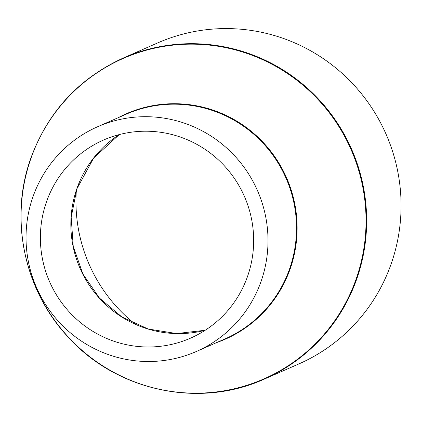 <?xml version="1.0" encoding="UTF-8"?>
<svg xmlns="http://www.w3.org/2000/svg" width="422" height="422" viewBox="0 0 422 422"><rect width="100%" height="100%" fill="white"/><g stroke="black" fill="none" stroke-linecap="round" stroke-linejoin="round"><path stroke-width="0.63" d="M46.325 202.286A108.19 106.344 -113.7 0 0 74.868 317.618A108.19 106.344 -113.7 0 0 190.517 338.159A108.19 106.344 -113.7 0 0 247.714 275.919A108.19 106.344 -113.7 0 0 219.171 160.587A108.19 106.344 -113.7 0 0 103.517 140.046A108.19 106.344 -113.7 0 0 46.325 202.286M261.255 280.873A122.744 120.645 -113.7 0 0 228.877 150.026A122.744 120.645 -113.7 0 0 97.667 126.721A122.744 120.645 -113.7 0 0 32.779 197.332A122.744 120.645 -113.7 0 0 65.162 328.184A122.744 120.645 -113.7 0 0 196.367 351.484A122.744 120.645 -113.7 0 0 261.255 280.873M264.32 379.098L298.734 363.986A175.346 172.355 -113.7 0 0 391.431 263.112A175.346 172.355 -113.7 0 0 345.175 76.182A175.346 172.355 -113.7 0 0 157.733 42.891L123.314 58.004C78.513 78.576 47.602 112.215 30.569 158.925C9.173 218.749 24.144 290.114 67.858 336.745C116.303 390.978 199.131 408.849 264.32 379.098A175.346 172.355 -113.7 0 0 357.017 278.225A175.346 172.355 -113.7 0 0 310.756 91.294A175.346 172.355 -113.7 0 0 123.314 58.004M76.35 190.459A154.478 151.841 -113.7 0 0 135.019 324.049M119.289 134.576A108.19 106.344 -113.7 0 0 76.788 188.908A108.19 106.344 -113.7 0 0 99.392 298.19A108.19 106.344 -113.7 0 0 205.213 330.252L176.681 333.57L148.191 329.018L121.826 316.917L99.523 298.138L82.923 274.057L73.238 246.437L71.186 217.304L76.915 188.792L93.626 158.055L119.299 134.571M196.367 351.484L224.879 338.966A122.744 120.645 -113.7 0 0 289.766 268.355A122.744 120.645 -113.7 0 0 257.383 137.503A122.744 120.645 -113.7 0 0 126.178 114.198L97.667 126.721M216.671 342.569A123.103 121.003 -113.7 0 0 290.362 268.36A123.103 121.003 -113.7 0 0 254.408 133.974A123.103 121.003 -113.7 0 0 117.97 117.807M356.421 278.214A174.988 171.997 -113.7 0 0 250.357 54.633A174.988 171.997 -113.7 0 0 30.69 159.115A174.988 171.997 -113.7 0 0 136.754 382.696A174.988 171.997 -113.7 0 0 356.421 278.214"/></g></svg>
